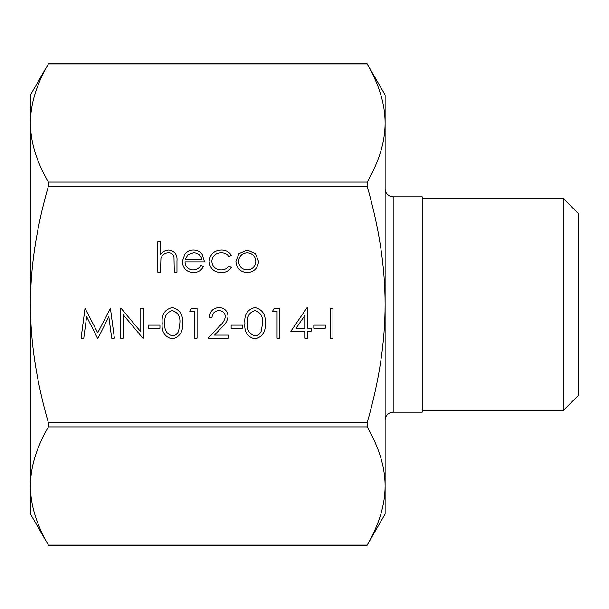 <?xml version="1.0" encoding="UTF-8"?>
<svg xmlns="http://www.w3.org/2000/svg" width="609" height="609" viewBox="0 0 609 609"><rect width="100%" height="100%" fill="white"/><g stroke="black" fill="none" stroke-linecap="round" stroke-linejoin="round"><path stroke-width="0.91" d="M325.29 328.19L313.802 328.19L313.802 325.13L325.29 325.13L325.29 328.19M277.057 311.344L272.467 311.344L274.217 308.283L279.737 308.283L279.737 338.14L277.057 338.14L277.057 311.344M242.61 328.19L231.123 328.19L231.123 325.13L242.61 325.13L242.61 328.19M194.378 311.344L189.787 311.344L191.538 308.283L197.057 308.283L197.057 338.14L194.378 338.14L194.378 311.344M159.931 328.19L148.444 328.19L148.444 325.13L159.931 325.13L159.931 328.19M86.63 316.611L83.776 338.14L81.081 338.14L85.016 308.283L97.729 332.78L110.412 308.283L114.378 338.14L111.691 338.14L108.828 316.657L98.049 338.14L97.448 338.14L86.63 316.611M209.115 261.527C209.93 254.311 214.003 250.489 221.326 250.055C225.596 250.025 228.923 251.73 231.321 255.171L229.075 256.564C227.058 253.991 224.409 252.72 221.136 252.735C215.578 253.017 212.465 255.864 211.795 261.291C212.45 266.772 215.571 269.665 221.151 269.962C224.394 269.939 227.035 268.66 229.075 266.133L231.321 267.602C228.801 271.02 225.399 272.703 221.105 272.642C213.942 272.261 209.945 268.561 209.115 261.527M160.502 272.261L157.822 272.261L157.822 241.636L160.502 241.636L160.502 254.562C162.565 251.707 165.328 250.208 168.807 250.055C174.813 251.022 177.531 254.714 176.96 261.116L176.96 272.261L174.281 272.261L173.976 257.028C173.192 254.174 171.312 252.743 168.335 252.735C164.582 253.001 162.108 254.927 160.913 258.513L160.502 272.261M385.101 304.5C385.139 267.305 379.163 227.903 367.181 186.301L367.181 182.106C379.163 161.309 385.139 141.608 385.101 123.01L385.101 514.065L366.816 545.74L48.735 545.74L30.45 514.065L30.45 485.99C30.412 504.587 36.388 524.288 48.37 545.093L367.181 545.093C379.163 524.288 385.139 504.587 385.101 485.99C385.139 467.392 379.163 447.691 367.181 426.894L367.181 422.699C379.163 381.097 385.139 341.695 385.101 304.5M48.37 186.301C36.388 227.903 30.412 267.305 30.45 304.5C30.412 341.695 36.388 381.097 48.37 422.699L48.37 426.894C36.388 447.691 30.412 467.392 30.45 485.99L30.45 94.935L48.735 63.26L366.816 63.26L385.101 94.935L385.101 123.01C385.139 104.413 379.163 84.712 367.181 63.907L48.37 63.907C36.388 84.712 30.412 104.413 30.45 123.01C30.412 141.608 36.388 161.309 48.37 182.106L48.37 186.301L367.181 186.301M184.999 261.923C185.41 266.856 188.059 269.528 192.962 269.962C196.486 269.909 199.158 268.371 200.993 265.372L203.376 266.62C201.198 270.602 197.841 272.611 193.297 272.642C186.491 272.063 182.829 268.325 182.319 261.413L184.832 254.128C187.016 251.403 189.863 250.048 193.365 250.055C196.996 250.055 199.919 251.487 202.15 254.349L204.525 261.923L184.999 261.923M235.911 261.413L238.903 253.671L247.216 250.055L255.506 253.648L258.498 261.413C257.858 268.318 254.098 272.063 247.216 272.642C240.319 272.071 236.551 268.325 235.911 261.413M123.185 314.693L123.185 338.14L120.506 338.14L120.506 308.283L121.062 308.283L140.793 331.783L140.793 308.283L143.473 308.283L143.473 338.14L142.856 338.14L123.185 314.693M182.51 323.227C183.256 331.73 179.822 336.96 172.21 338.909C164.689 336.914 161.362 331.692 162.222 323.227C161.347 314.746 164.674 309.509 172.21 307.515C179.822 309.471 183.256 314.708 182.51 323.227M225.383 316.634C224.919 312.851 222.757 310.834 218.905 310.582C214.703 310.925 212.396 313.216 211.985 317.472L209.306 317.472C209.8 311.405 213.043 308.093 219.042 307.515C224.554 307.926 227.56 310.887 228.063 316.391C227.469 320.654 225.452 324.232 222.026 327.109L214.551 335.079L228.444 335.079L228.444 338.14L208.156 338.14L219.735 325.785C222.787 323.341 224.668 320.288 225.383 316.634M265.197 323.227C265.935 331.73 262.502 336.96 254.889 338.909C247.368 336.914 244.042 331.692 244.909 323.227C244.026 314.746 247.353 309.509 254.889 307.515C262.502 309.471 265.935 314.708 265.197 323.227M305.002 331.25L290.836 331.25L307.134 307.515L307.682 307.515L307.682 328.19L311.123 328.19L311.123 331.25L307.682 331.25L307.682 338.14L305.002 338.14L305.002 331.25M332.948 338.14L330.268 338.14L330.268 308.283L332.948 308.283L332.948 338.14M393.163 196.836L422.182 196.836L422.182 412.164L393.163 412.164L393.163 196.836L390.491 196.38C387.088 194.987 385.291 192.452 385.101 188.775M578.55 304.5L578.55 213.767L563.234 198.45L563.234 410.55L578.55 395.233L578.55 304.5M185.281 259.244L201.845 259.244C200.65 255.072 197.872 252.91 193.502 252.735L187.876 254.783L185.281 259.244M255.818 261.428C255.331 256.161 252.461 253.268 247.201 252.735C241.94 253.26 239.071 256.161 238.591 261.428C239.078 266.681 241.948 269.528 247.201 269.962C252.453 269.521 255.331 266.681 255.818 261.428M172.301 310.582C166.539 312.387 164.08 316.596 164.902 323.212C164.072 329.827 166.539 334.036 172.301 335.841C175.521 335.551 177.661 333.839 178.703 330.717L179.83 323.212C180.515 316.627 178.003 312.417 172.301 310.582M254.981 310.582C249.218 312.387 246.759 316.596 247.589 323.212C246.752 329.827 249.218 334.036 254.981 335.841C258.201 335.551 260.34 333.839 261.383 330.717L262.517 323.212C263.195 316.627 260.682 312.417 254.981 310.582M296.103 328.19L305.002 328.19L305.002 315.218L296.103 328.19M367.181 422.699L48.37 422.699M367.181 182.106L48.37 182.106M48.37 426.894L367.181 426.894M393.163 412.164L390.491 412.62C387.088 414.013 385.291 416.548 385.101 420.225M422.182 410.55L563.234 410.55M422.182 198.45L563.234 198.45"/></g></svg>
